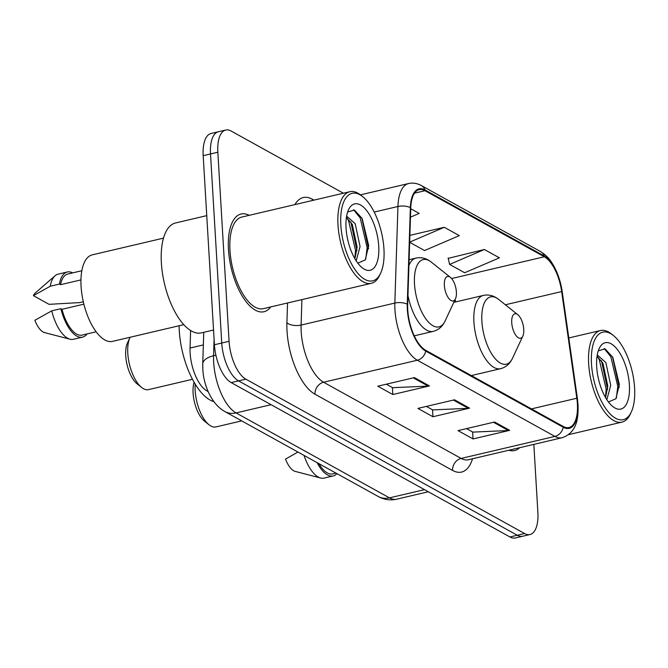 <?xml version="1.0" encoding="UTF-8"?>
<svg xmlns="http://www.w3.org/2000/svg" width="668" height="668" viewBox="0 0 668 668"><rect width="100%" height="100%" fill="white"/><g stroke="black" fill="none" stroke-linecap="round" stroke-linejoin="round"><path stroke-width="1" d="M208.174 391.607L206.93 390.914A31.363 13.702 -103.2 0 1 190.054 348.045L190.614 330.51M343.41 193.219L231.12 131.028A31.363 13.702 76.8 0 0 225.709 130.035L211.063 133.475A31.363 13.702 76.8 0 0 203.189 155.677L214.42 344.746A31.363 13.702 76.8 0 0 231.22 382.614L509.943 536.972A31.363 13.702 76.8 0 0 515.354 537.965L522.677 536.245A31.363 13.702 76.8 0 1 517.266 535.252A31.363 13.702 76.8 0 0 522.677 536.245L530 534.525A31.363 13.702 76.8 0 0 537.874 512.323L533.832 444.37M225.709 130.035A31.363 13.702 76.8 0 0 217.843 152.237L229.074 341.306A31.363 13.702 76.8 0 0 245.866 379.173L238.543 380.894L517.266 535.252L238.543 380.894A31.363 13.702 76.8 0 1 221.751 343.026A31.363 13.702 76.8 0 0 238.543 380.894L231.22 382.614M217.843 152.237L210.512 153.957L221.751 343.026L210.512 153.957A31.363 13.702 76.8 0 1 218.386 131.755A31.363 13.702 76.8 0 0 210.512 153.957L203.189 155.677M249.206 215.33A50.184 21.919 76.8 0 0 241.064 214.019A50.184 21.919 76.8 0 0 228.464 249.548A50.184 21.919 76.8 0 0 264.002 311.731A50.184 21.919 76.8 0 0 270.707 306.929A50.184 21.919 76.8 0 1 264.002 311.731A50.184 21.919 76.8 0 1 228.464 249.548A50.184 21.919 76.8 0 1 241.064 214.019A50.184 21.919 76.8 0 1 249.206 215.33M577.386 403.839A33.45 14.612 -103.2 0 1 568.994 427.528A33.45 14.612 -103.2 0 1 563.216 426.468L425.666 350.291A33.45 14.612 -103.2 0 1 407.672 304.558L410.753 207.99A33.45 14.612 -103.2 0 1 419.228 189.637A33.45 14.612 -103.2 0 1 425.007 190.697L544.32 256.771A33.45 14.612 -103.2 0 1 561.663 291.565L576.818 398.237A33.45 14.612 -103.2 0 1 577.386 403.839M577.787 404.065A34.293 14.98 76.8 0 0 577.21 398.32L562.047 291.649A34.293 14.98 76.8 0 0 544.27 255.986L424.957 189.912A34.293 14.98 76.8 0 0 410.352 207.631L407.263 304.199A34.293 14.98 76.8 0 0 425.708 351.076L563.266 427.261A34.293 14.98 76.8 0 0 577.787 404.065M414.419 377.604L377.796 386.196L392.834 394.529L429.457 385.929L414.419 377.604M386.304 384.2L392.617 387.69L428.18 386.104A8.367 6.997 -61 0 0 429.457 385.929M392.425 387.582L392.834 394.529M494.629 422.017L458.006 430.618L473.044 438.943L509.667 430.351L494.629 422.017M466.514 428.622L472.827 432.112L508.381 430.526A8.367 6.997 -61 0 0 509.667 430.351M472.627 432.004L473.044 438.943M454.524 399.806L417.901 408.407L432.939 416.74L469.562 408.14L454.524 399.806M426.409 406.411L432.722 409.901L468.285 408.315A8.367 6.997 -61 0 0 469.562 408.14M432.53 409.793L432.939 416.74M508.907 450.224A50.184 21.919 76.8 0 0 514.652 450.541A50.184 21.919 76.8 0 0 519.654 447.702A50.184 21.919 76.8 0 1 514.652 450.541A50.184 21.919 76.8 0 1 508.907 450.224M245.866 379.173L524.589 533.532A31.363 13.702 76.8 0 0 530 534.525M484.375 249.498L449.606 264.419L464.644 272.753L499.413 257.831L484.375 249.498L448.195 258.341M410.461 217.158L419.203 213.409L410.728 208.717M409.659 242.3L424.547 250.542L459.308 235.62L444.27 227.287L409.876 235.361M444.27 227.287L409.659 242.142M449.606 264.419L448.119 258.007M591.489 363.96A44.956 19.639 76.8 0 0 608.156 411.747A44.956 19.639 76.8 0 0 631.31 411.972A44.956 19.639 76.8 0 0 634.6 387.832A44.956 19.639 76.8 0 0 613.341 335.461A44.956 19.639 76.8 0 0 591.489 363.96M613.341 335.461L611.529 334.008A47.044 20.549 76.8 0 0 600.465 330.526A47.044 20.549 76.8 0 0 588.658 363.835A47.044 20.549 76.8 0 0 621.966 422.126A47.044 20.549 76.8 0 0 630.325 414.085L631.31 411.972M597.651 374.907L598.353 378.422M597.601 355.242L605.843 362.507L610.711 385.378L606.836 399.656M597.058 356.244L602.928 363.192L607.805 386.062L605.559 397.577M629.39 384.943A34.085 14.888 76.8 0 0 616.748 348.713A34.085 14.888 76.8 0 0 599.196 348.537A34.085 14.888 76.8 0 0 596.699 366.841A34.085 14.888 76.8 0 0 612.815 406.553A34.085 14.888 76.8 0 0 629.39 384.943M608.473 401.986L615.913 398.729L619.353 384.501L612.798 357.296L605.066 348.855L598.344 350.834M318.845 463.617A31.363 13.702 76.8 0 0 332.731 473.921L336.037 473.144M297.945 452.044L285.512 459.1A20.908 9.135 76.8 0 0 295.273 471.424L320.673 478.021A33.45 14.612 76.8 0 0 324.055 478.104L333.215 475.95A33.45 14.612 76.8 0 0 336.956 473.645M304.032 455.417A33.45 14.612 76.8 0 0 320.673 478.021M317.125 462.665A33.45 14.612 76.8 0 0 333.215 475.95M604.198 348.537L610.844 356.745L617.791 386.43L616.364 398.011M597.359 356.403L599.221 359.476L606.168 389.16L605.484 397.452M612.447 356.679L619.228 387.507M601.45 360.645L607.613 389.361M194.096 382.238A24.048 10.504 76.8 0 0 193.102 393.126A24.048 10.504 76.8 0 0 204.475 421.141L209.017 424.773A29.275 12.784 76.8 0 0 215.898 426.935L241.682 420.882M195.206 384.108A29.275 12.784 76.8 0 0 195.173 390.663A29.275 12.784 76.8 0 0 209.017 424.773M511.73 322.669A12.542 5.478 76.8 0 0 516.381 336.012A12.542 5.478 76.8 0 0 522.844 336.071A12.542 5.478 76.8 0 0 523.762 329.332A12.542 5.478 76.8 0 0 517.825 314.72A12.542 5.478 76.8 0 0 511.73 322.669M130.126 337.248A29.275 12.784 76.8 0 0 129.943 337.632L127.488 342.901A24.048 10.504 76.8 0 0 125.726 355.81A24.048 10.504 76.8 0 0 137.099 383.833L141.641 387.457A29.275 12.784 76.8 0 0 148.521 389.619L192.484 379.299M129.943 337.632A29.275 12.784 76.8 0 0 127.797 353.355A29.275 12.784 76.8 0 0 141.641 387.457M444.354 285.361A12.542 5.478 76.8 0 0 449.005 298.696A12.542 5.478 76.8 0 0 455.467 298.763A12.542 5.478 76.8 0 0 456.386 292.025A12.542 5.478 76.8 0 0 450.457 277.404A12.542 5.478 76.8 0 0 444.354 285.361M179.091 325.759A57.498 25.117 76.8 0 0 179.266 330.593A57.498 25.117 76.8 0 0 213.844 401.618M340.839 225.141A44.956 19.639 76.8 0 0 357.505 272.936A44.956 19.639 76.8 0 0 380.66 273.162A44.956 19.639 76.8 0 0 383.95 249.022A44.956 19.639 76.8 0 0 362.699 196.642A44.956 19.639 76.8 0 0 340.839 225.141M362.699 196.642L360.879 195.198A47.044 20.549 76.8 0 0 349.815 191.716A47.044 20.549 76.8 0 0 338.008 225.016A47.044 20.549 76.8 0 0 371.316 283.307A47.044 20.549 76.8 0 0 379.674 275.266L380.66 273.162M349.815 191.716L241.783 217.075A47.044 20.549 76.8 0 0 229.976 250.383A47.044 20.549 76.8 0 0 263.284 308.674L371.316 283.307M206.754 215.63L175.542 222.962A56.454 24.658 76.8 0 0 161.372 262.925A56.454 24.658 76.8 0 0 201.344 332.881L213.551 330.017M163.476 238.142L92.226 254.867A44.43 19.405 76.8 0 0 81.078 286.321A44.43 19.405 76.8 0 0 112.541 341.381L183.792 324.648M347.001 236.096L347.702 239.612M346.951 216.432L355.192 223.696L360.06 246.567L356.186 260.846M346.408 217.434L352.286 224.381L357.155 247.252L354.908 258.766M378.739 246.133A34.085 14.888 76.8 0 0 366.106 209.894A34.085 14.888 76.8 0 0 348.546 209.727A34.085 14.888 76.8 0 0 346.049 228.03A34.085 14.888 76.8 0 0 362.165 267.743A34.085 14.888 76.8 0 0 378.739 246.133M357.823 263.175L365.262 259.91L368.703 245.69L362.148 218.478L354.416 210.044L347.694 212.015M81.83 270.732L67.752 274.039A31.363 13.702 76.8 0 0 60.512 284.693L80.953 279.892M72.703 272.878A33.45 14.612 76.8 0 0 67.268 272.001L58.116 274.156A33.45 14.612 76.8 0 0 55.118 275.734L35.312 292.943A20.908 9.135 76.8 0 0 33.4 295.665L49.056 304.332L79.801 302.587L83.308 301.769M55.118 275.734A33.45 14.612 76.8 0 0 50.267 286.238L59.419 284.084L60.512 284.693M33.4 295.665L50.267 286.238M67.268 272.001A33.45 14.612 76.8 0 0 59.419 284.084M83.884 304.165L61.974 309.309A31.363 13.702 76.8 0 0 82.089 335.102L96.167 331.796M61.974 309.309L60.88 308.7L51.728 310.854L34.861 320.281A20.908 9.135 76.8 0 0 44.622 332.614L70.023 339.21A33.45 14.612 76.8 0 0 73.405 339.286L82.565 337.14A33.45 14.612 76.8 0 0 87.032 333.942M51.728 310.854A33.45 14.612 76.8 0 0 70.023 339.21M60.88 308.7A33.45 14.612 76.8 0 0 82.565 337.14M353.547 209.727L360.194 217.935L367.141 247.619L365.722 259.201M346.709 217.593L348.571 220.665L355.518 250.35L354.833 258.633M361.797 217.868L368.577 248.696M350.809 221.834L356.962 250.55M203.356 344.922L190.054 348.045M207.79 390.713L206.93 390.914M214.094 339.252L213.568 355.752A41.817 18.27 76.8 0 0 213.668 362.423A41.817 18.27 76.8 0 0 236.063 412.916L389.461 497.869A41.817 18.27 76.8 0 0 396.675 499.196C390.195 500.599 384.016 499.689 378.163 496.466L224.765 411.513A20.908 17.485 119 0 0 236.063 412.916L271.091 404.691M424.489 489.644L389.461 497.869A20.908 17.485 119 0 1 378.163 496.466M215.898 355.209L213.568 355.752A20.908 9.853 -178.2 0 0 202.746 363.976L203.757 332.313M509.943 536.972L524.589 533.532M214.42 344.746L229.074 341.306M472.543 458.757A52.271 22.829 -103.2 0 1 452.578 470.414L315.02 394.237A10.454 8.742 119 0 1 323.588 382.238L461.145 458.423A41.817 18.27 76.8 0 0 468.368 459.743L468.318 459.751M315.02 394.237A52.271 22.829 -103.2 0 1 287.031 331.119A52.271 22.829 -103.2 0 1 286.906 322.778L287.532 302.98M407.263 304.199A10.454 4.926 -178.2 0 0 394.846 303.063L301.101 325.074A41.817 18.27 76.8 0 0 301.201 331.745A41.817 18.27 76.8 0 0 323.588 382.238L417.341 360.227A41.817 18.27 -103.2 0 1 394.846 303.063L397.936 206.495A41.817 18.27 -103.2 0 1 408.532 183.558L360.436 194.856M563.266 427.261A10.454 8.742 -61 0 1 554.899 436.413A41.817 18.27 -103.2 0 0 562.114 437.732C576.467 432.739 578.496 419.395 578.037 404.733L577.411 398.621A10.454 1.887 171.9 0 0 577.21 398.32M577.411 398.621L562.256 291.949C560.853 282.405 558.039 273.755 553.805 265.989C551.225 261.764 549.004 257.055 540.713 251.661A10.454 8.742 119 0 1 544.27 255.986M424.957 189.912A10.454 8.742 -61 0 0 421.399 185.587C417.166 183.266 412.874 182.589 408.532 183.558M410.352 207.631A10.454 4.926 -178.2 0 0 397.936 206.495L374.197 212.065M425.708 351.076A10.454 8.742 119 0 1 417.341 360.227L554.899 436.413L461.145 458.423A10.454 8.742 119 0 0 452.578 470.414M294.914 204.6A52.271 22.829 -103.2 0 1 312.257 199.198L313.943 200.133M301.911 299.606L301.101 325.074A10.454 4.926 1.8 0 1 286.906 322.778M312.415 200.492A10.454 8.742 119 0 1 312.257 199.198M425.007 190.697L414.527 193.161M576.818 398.237L531.469 408.883M561.663 291.565L505.375 304.775M455.826 301.886A33.45 14.612 76.8 0 0 455.033 299.69M544.32 256.771L451.61 278.539M453.397 400.074L468.285 408.315M493.502 422.285L508.381 430.526M413.292 377.863L428.18 386.104M453.789 302.362L483.381 295.415C488.734 294.271 493.836 295.615 498.687 299.431A34.577 15.105 76.8 0 0 481.878 321.35A34.577 15.105 76.8 0 0 494.696 358.106A34.577 15.105 76.8 0 0 512.498 358.282L522.844 336.071M483.381 295.415A37.633 16.441 76.8 0 0 473.929 322.059A37.633 16.441 76.8 0 0 500.582 368.694C505.885 367.333 509.851 363.86 512.498 358.282M409.1 259.718L416.005 258.099C421.358 256.963 426.46 258.299 431.311 262.123A34.577 15.105 76.8 0 0 414.502 284.042A34.577 15.105 76.8 0 0 427.32 320.79A34.577 15.105 76.8 0 0 445.122 320.966L455.467 298.763M407.956 295.515A37.633 16.441 76.8 0 0 433.206 331.378C438.509 330.017 442.483 326.552 445.122 320.966M416.005 258.099A37.633 16.441 76.8 0 0 408.916 265.438M224.765 411.513C210.938 403.748 203.473 384.259 202.821 369.22L202.746 363.976M396.675 499.196L428.313 491.765M540.713 251.661L421.399 185.587M562.114 437.732L468.368 459.743M568.535 434.668L621.966 422.126M568.794 337.958L600.465 330.526M471.299 375.566L500.582 368.694M517.825 314.72L498.687 299.431M414.252 335.829L433.206 331.378M450.457 277.404L431.311 262.123"/></g></svg>
